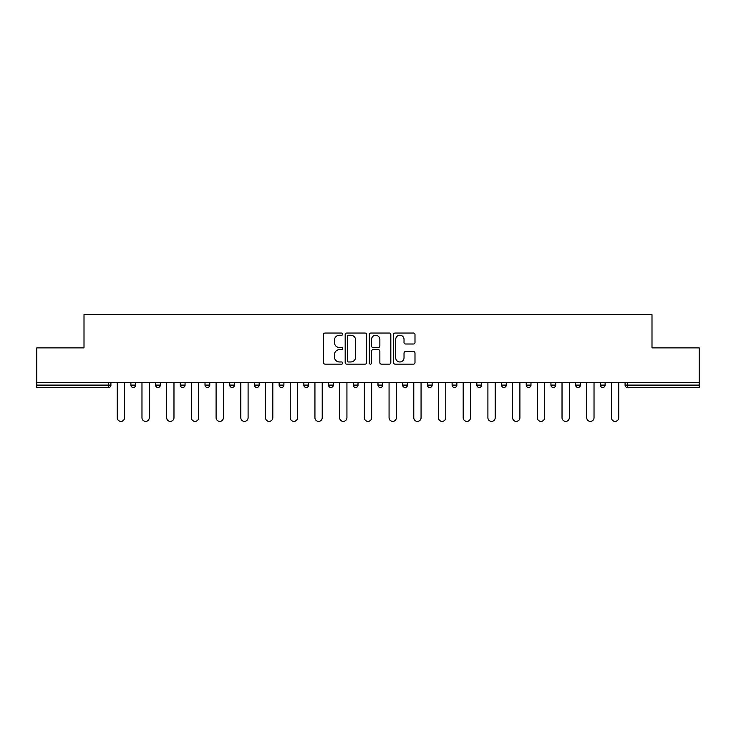 <?xml version="1.0" encoding="UTF-8"?>
<svg xmlns="http://www.w3.org/2000/svg" width="736" height="736" viewBox="0 0 736 736"><rect width="100%" height="100%" fill="white"/><g stroke="black" fill="none" stroke-linecap="round" stroke-linejoin="round"><path stroke-width="1.1" d="M342.654 334.135A1.086 1.086 0 0 0 341.568 333.049L325.054 333.049A1.555 1.555 0 0 0 323.5 334.604L323.5 362.59A1.555 1.555 0 0 0 325.054 364.145L341.568 364.145A1.086 1.086 0 0 0 342.654 363.06A1.086 1.086 0 0 0 341.568 361.965L339.434 361.965A4.977 4.977 0 0 1 334.457 356.997L334.457 354.66A4.977 4.977 0 0 1 339.434 349.683L341.568 349.683A1.086 1.086 0 0 0 342.654 348.597A1.086 1.086 0 0 0 341.568 347.512L339.434 347.512A4.977 4.977 0 0 1 334.457 342.534L334.457 340.198A4.977 4.977 0 0 1 339.434 335.23L341.568 335.23A1.086 1.086 0 0 0 342.654 334.135M413.439 344.006A1.555 1.555 0 0 0 414.994 342.452L414.994 334.604A1.555 1.555 0 0 0 413.439 333.049L395.094 333.049A1.555 1.555 0 0 0 393.539 334.604L393.539 362.59A1.555 1.555 0 0 0 395.094 364.145L413.439 364.145A1.555 1.555 0 0 0 414.994 362.59L414.994 353.105A1.555 1.555 0 0 0 413.439 351.55L405.582 351.55A1.555 1.555 0 0 0 404.027 353.105L404.027 357.806A4.158 4.158 0 0 1 399.869 361.965A4.158 4.158 0 0 1 395.71 357.806L395.71 339.388A4.158 4.158 0 0 1 399.869 335.23A4.158 4.158 0 0 1 404.027 339.388L404.027 342.452A1.555 1.555 0 0 0 405.582 344.006L413.439 344.006M36.8 382.573L36.8 347.88L84.005 347.88L84.005 314.622L651.995 314.622L651.995 347.88L699.2 347.88L699.2 382.573L36.8 382.573L36.8 385.103L108.551 385.103L108.551 382.573M366.638 334.604A1.555 1.555 0 0 0 365.084 333.049L346.739 333.049A1.555 1.555 0 0 0 345.184 334.604L345.184 362.59A1.555 1.555 0 0 0 346.739 364.145L365.084 364.145A1.555 1.555 0 0 0 366.638 362.59L366.638 334.604M370.916 333.049L389.261 333.049A1.555 1.555 0 0 1 390.816 334.604L390.816 362.59A1.555 1.555 0 0 1 389.261 364.145L381.414 364.145A1.555 1.555 0 0 1 379.859 362.59L379.859 351.238A1.555 1.555 0 0 0 378.304 349.683L373.088 349.683A1.555 1.555 0 0 0 371.533 351.238L371.533 363.06A1.086 1.086 0 0 1 370.447 364.145A1.086 1.086 0 0 1 369.362 363.06L369.362 334.604A1.555 1.555 0 0 1 370.916 333.049M108.551 387.486A2.374 2.374 0 0 0 110.924 385.103L108.551 385.103L108.551 387.486A2.374 2.374 0 0 0 110.924 385.103L110.924 382.573L110.924 385.103A2.374 2.374 0 0 1 108.551 387.486L36.8 387.486L36.8 385.103M699.2 382.573L699.2 387.486L627.449 387.486A2.374 2.374 0 0 1 625.076 385.103L625.076 382.573M130.888 382.573L130.888 385.103L130.888 382.573M133.262 387.486A2.374 2.374 0 0 1 130.888 385.103A2.374 2.374 0 0 0 133.262 387.486A2.374 2.374 0 0 0 135.636 385.103L135.636 382.573L135.636 385.103A2.374 2.374 0 0 1 133.262 387.486A2.374 2.374 0 0 1 130.888 385.103L135.636 385.103A2.374 2.374 0 0 1 133.262 387.486M155.59 382.573L155.59 385.103L155.59 382.573M160.347 382.573L160.347 385.103L160.347 382.573M180.302 382.573L180.302 385.103L180.302 382.573M185.058 382.573L185.058 385.103L185.058 382.573M205.013 382.573L205.013 385.103L205.013 382.573M209.769 382.573L209.769 385.103L209.769 382.573M229.724 382.573L229.724 385.103L229.724 382.573M234.471 382.573L234.471 385.103L234.471 382.573M259.182 382.573L259.182 385.103L254.435 385.103A2.374 2.374 0 0 0 256.809 387.486A2.374 2.374 0 0 1 254.435 385.103L254.435 382.573M279.137 382.573L279.137 385.103L279.137 382.573M283.894 382.573L283.894 385.103L283.894 382.573M303.848 382.573L303.848 385.103L303.848 382.573M308.605 382.573L308.605 385.103L308.605 382.573M328.56 382.573L328.56 385.103L328.56 382.573M333.316 382.573L333.316 385.103L333.316 382.573M353.271 382.573L353.271 385.103L353.271 382.573M358.018 382.573L358.018 385.103L358.018 382.573M377.982 382.573L377.982 385.103L377.982 382.573M382.729 382.573L382.729 385.103A2.374 2.374 0 0 1 380.356 387.486A2.374 2.374 0 0 1 377.982 385.103L382.729 385.103A2.374 2.374 0 0 1 380.356 387.486M402.684 382.573L402.684 385.103L402.684 382.573M407.44 382.573L407.44 385.103L407.44 382.573M427.395 382.573L427.395 385.103L427.395 382.573M432.152 382.573L432.152 385.103L432.152 382.573M456.863 382.573L456.863 385.103A2.374 2.374 0 0 1 454.48 387.486A2.374 2.374 0 0 1 452.106 385.103L452.106 382.573M481.565 382.573L481.565 385.103A2.374 2.374 0 0 1 479.191 387.486A2.374 2.374 0 0 1 476.818 385.103L476.818 382.573M506.276 382.573L506.276 385.103A2.374 2.374 0 0 1 503.902 387.486A2.374 2.374 0 0 1 501.529 385.103L501.529 382.573M530.987 382.573L530.987 385.103A2.374 2.374 0 0 1 528.614 387.486A2.374 2.374 0 0 1 526.231 385.103L526.231 382.573M553.316 387.486A2.374 2.374 0 0 0 555.698 385.103L555.698 382.573L555.698 385.103A2.374 2.374 0 0 1 553.316 387.486A2.374 2.374 0 0 1 550.942 385.103L550.942 382.573M580.41 382.573L580.41 385.103A2.374 2.374 0 0 1 578.027 387.486A2.374 2.374 0 0 1 575.653 385.103L575.653 382.573M600.364 382.573L600.364 385.103L600.364 382.573M605.112 382.573L605.112 385.103A2.374 2.374 0 0 1 602.738 387.486A2.374 2.374 0 0 1 600.364 385.103L605.112 385.103A2.374 2.374 0 0 1 602.738 387.486M157.973 387.486A2.374 2.374 0 0 1 155.59 385.103A2.374 2.374 0 0 0 157.973 387.486A2.374 2.374 0 0 0 160.347 385.103A2.374 2.374 0 0 1 157.973 387.486A2.374 2.374 0 0 1 155.59 385.103L160.347 385.103A2.374 2.374 0 0 1 157.973 387.486M182.684 387.486A2.374 2.374 0 0 1 180.302 385.103A2.374 2.374 0 0 0 182.684 387.486A2.374 2.374 0 0 0 185.058 385.103A2.374 2.374 0 0 1 182.684 387.486A2.374 2.374 0 0 1 180.302 385.103L185.058 385.103A2.374 2.374 0 0 1 182.684 387.486M207.386 387.486A2.374 2.374 0 0 1 205.013 385.103A2.374 2.374 0 0 0 207.386 387.486A2.374 2.374 0 0 0 209.769 385.103A2.374 2.374 0 0 1 207.386 387.486A2.374 2.374 0 0 1 205.013 385.103L209.769 385.103A2.374 2.374 0 0 1 207.386 387.486M232.098 387.486A2.374 2.374 0 0 1 229.724 385.103A2.374 2.374 0 0 0 232.098 387.486A2.374 2.374 0 0 0 234.471 385.103A2.374 2.374 0 0 1 232.098 387.486A2.374 2.374 0 0 1 229.724 385.103L234.471 385.103A2.374 2.374 0 0 1 232.098 387.486M256.809 387.486A2.374 2.374 0 0 0 259.182 385.103A2.374 2.374 0 0 1 256.809 387.486A2.374 2.374 0 0 1 254.435 385.103M281.52 387.486A2.374 2.374 0 0 1 279.137 385.103A2.374 2.374 0 0 0 281.52 387.486A2.374 2.374 0 0 0 283.894 385.103A2.374 2.374 0 0 1 281.52 387.486A2.374 2.374 0 0 1 279.137 385.103L283.894 385.103A2.374 2.374 0 0 1 281.52 387.486M306.231 387.486A2.374 2.374 0 0 1 303.848 385.103L308.605 385.103A2.374 2.374 0 0 1 306.231 387.486A2.374 2.374 0 0 0 308.605 385.103M330.933 387.486A2.374 2.374 0 0 1 328.56 385.103A2.374 2.374 0 0 0 330.933 387.486A2.374 2.374 0 0 0 333.316 385.103A2.374 2.374 0 0 1 330.933 387.486A2.374 2.374 0 0 1 328.56 385.103L333.316 385.103M355.644 387.486A2.374 2.374 0 0 1 353.271 385.103A2.374 2.374 0 0 0 355.644 387.486A2.374 2.374 0 0 0 358.018 385.103A2.374 2.374 0 0 1 355.644 387.486A2.374 2.374 0 0 1 353.271 385.103L358.018 385.103A2.374 2.374 0 0 1 355.644 387.486M405.067 387.486A2.374 2.374 0 0 1 402.684 385.103L407.44 385.103A2.374 2.374 0 0 1 405.067 387.486A2.374 2.374 0 0 0 407.44 385.103M429.769 387.486A2.374 2.374 0 0 1 427.395 385.103A2.374 2.374 0 0 0 429.769 387.486A2.374 2.374 0 0 0 432.152 385.103A2.374 2.374 0 0 1 429.769 387.486A2.374 2.374 0 0 1 427.395 385.103L432.152 385.103A2.374 2.374 0 0 1 429.769 387.486M348.45 335.23A1.086 1.086 0 0 0 347.364 336.315L347.364 360.879A1.086 1.086 0 0 0 348.45 361.965L350.704 361.965A4.977 4.977 0 0 0 355.681 356.997L355.681 340.198A4.977 4.977 0 0 0 350.704 335.23L348.45 335.23M379.859 339.462A4.158 4.158 0 0 0 375.7 335.303A4.158 4.158 0 0 0 371.533 339.462L371.533 345.957A1.555 1.555 0 0 0 373.088 347.512L378.304 347.512A1.555 1.555 0 0 0 379.859 345.957L379.859 339.462M117.263 382.573L117.263 417.735A3.643 3.643 0 0 0 120.906 421.378A3.643 3.643 0 0 0 124.55 417.735L124.55 382.573M141.974 382.573L141.974 417.735A3.643 3.643 0 0 0 145.618 421.378A3.643 3.643 0 0 0 149.261 417.735L149.261 382.573M166.686 382.573L166.686 417.735A3.643 3.643 0 0 0 170.329 421.378A3.643 3.643 0 0 0 173.972 417.735L173.972 382.573M191.388 382.573L191.388 417.735A3.643 3.643 0 0 0 195.031 421.378A3.643 3.643 0 0 0 198.674 417.735L198.674 382.573M216.099 382.573L216.099 417.735A3.643 3.643 0 0 0 219.742 421.378A3.643 3.643 0 0 0 223.385 417.735L223.385 382.573M240.81 382.573L240.81 417.735A3.643 3.643 0 0 0 244.453 421.378A3.643 3.643 0 0 0 248.096 417.735L248.096 382.573M265.521 382.573L265.521 417.735A3.643 3.643 0 0 0 269.164 421.378A3.643 3.643 0 0 0 272.808 417.735L272.808 382.573M290.232 382.573L290.232 417.735A3.643 3.643 0 0 0 293.876 421.378A3.643 3.643 0 0 0 297.519 417.735L297.519 382.573M314.934 382.573L314.934 417.735A3.643 3.643 0 0 0 318.578 421.378A3.643 3.643 0 0 0 322.221 417.735L322.221 382.573M339.646 382.573L339.646 417.735A3.643 3.643 0 0 0 343.289 421.378A3.643 3.643 0 0 0 346.932 417.735L346.932 382.573M364.357 382.573L364.357 417.735A3.643 3.643 0 0 0 368 421.378A3.643 3.643 0 0 0 371.643 417.735L371.643 382.573M389.068 382.573L389.068 417.735A3.643 3.643 0 0 0 392.711 421.378A3.643 3.643 0 0 0 396.354 417.735L396.354 382.573M413.779 382.573L413.779 417.735A3.643 3.643 0 0 0 417.422 421.378A3.643 3.643 0 0 0 421.066 417.735L421.066 382.573M438.481 382.573L438.481 417.735A3.643 3.643 0 0 0 442.124 421.378A3.643 3.643 0 0 0 445.768 417.735L445.768 382.573M463.192 382.573L463.192 417.735A3.643 3.643 0 0 0 466.836 421.378A3.643 3.643 0 0 0 470.479 417.735L470.479 382.573M487.904 382.573L487.904 417.735A3.643 3.643 0 0 0 491.547 421.378A3.643 3.643 0 0 0 495.19 417.735L495.19 382.573M512.615 382.573L512.615 417.735A3.643 3.643 0 0 0 516.258 421.378A3.643 3.643 0 0 0 519.901 417.735L519.901 382.573M537.326 382.573L537.326 417.735A3.643 3.643 0 0 0 540.969 421.378A3.643 3.643 0 0 0 544.612 417.735L544.612 382.573M562.028 382.573L562.028 417.735A3.643 3.643 0 0 0 565.671 421.378A3.643 3.643 0 0 0 569.314 417.735L569.314 382.573M586.739 382.573L586.739 417.735A3.643 3.643 0 0 0 590.382 421.378A3.643 3.643 0 0 0 594.026 417.735L594.026 382.573M611.45 382.573L611.45 417.735A3.643 3.643 0 0 0 615.094 421.378A3.643 3.643 0 0 0 618.737 417.735L618.737 382.573M627.449 382.573L627.449 385.103L699.2 385.103M625.076 385.103L627.449 385.103L627.449 387.486M454.48 387.486A2.374 2.374 0 0 0 456.863 385.103L452.106 385.103M479.191 387.486A2.374 2.374 0 0 0 481.565 385.103L476.818 385.103M503.902 387.486A2.374 2.374 0 0 0 506.276 385.103L501.529 385.103M528.614 387.486A2.374 2.374 0 0 0 530.987 385.103L526.231 385.103M555.698 385.103L550.942 385.103M578.027 387.486A2.374 2.374 0 0 0 580.41 385.103L575.653 385.103"/></g></svg>

